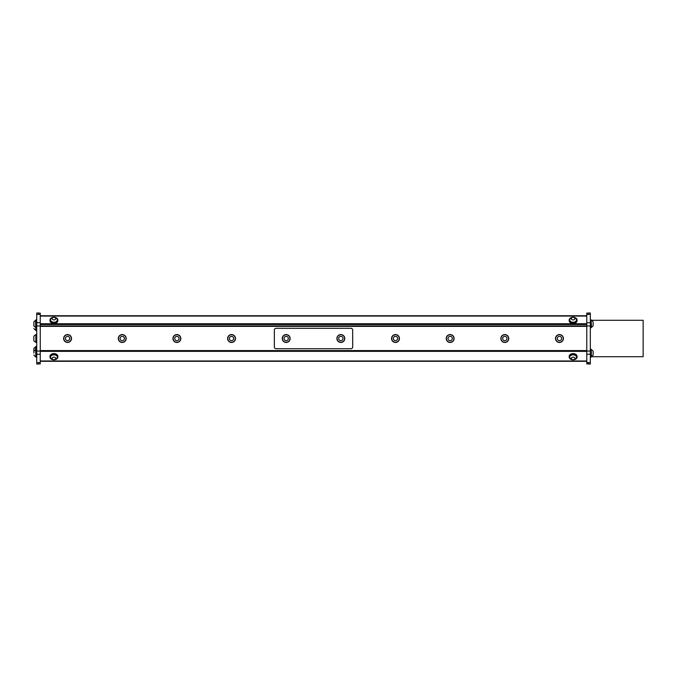 <?xml version="1.0" encoding="UTF-8"?>
<svg xmlns="http://www.w3.org/2000/svg" width="677" height="677" viewBox="0 0 677 677"><rect width="100%" height="100%" fill="white"/><g stroke="black" fill="none" stroke-linecap="round" stroke-linejoin="round"><path stroke-width="1.02" d="M40.256 313.096L38.538 313.096L40.256 313.096L40.256 363.904L38.538 363.904L40.256 363.904M350.991 328.32A1.692 1.692 0 0 1 352.683 330.012L352.683 347.022A1.692 1.692 0 0 1 350.991 348.723L276.047 348.723A1.692 1.692 0 0 1 274.354 347.022L274.354 330.012A1.692 1.692 0 0 1 276.047 328.32L350.991 328.32M586.781 326.373L40.256 326.373M343.806 341.123A3.944 3.944 0 0 0 341.614 334.65A3.944 3.944 0 0 0 337.112 339.786A3.944 3.944 0 0 0 343.806 341.123M343.501 341.183A3.766 3.766 0 0 0 341.826 334.878A3.766 3.766 0 0 0 337.205 339.49A3.766 3.766 0 0 0 343.501 341.183A3.766 3.766 0 0 0 343.51 335.86A3.766 3.766 0 0 0 338.187 335.851A3.766 3.766 0 0 0 338.178 341.174A3.766 3.766 0 0 0 343.501 341.183M288.639 341.614A3.944 3.944 0 0 0 287.649 334.853A3.944 3.944 0 0 0 282.292 339.084A3.944 3.944 0 0 0 288.639 341.614M282.961 336.587A3.766 3.766 0 0 0 286.143 342.283A3.766 3.766 0 0 0 289.477 336.681A3.766 3.766 0 0 0 282.961 336.587A3.766 3.766 0 0 0 284.264 341.75A3.766 3.766 0 0 0 289.426 340.446A3.766 3.766 0 0 0 288.123 335.284A3.766 3.766 0 0 0 282.961 336.587M339.321 340.04A2.149 2.149 0 0 0 342.926 339.075A2.149 2.149 0 0 0 340.294 336.435A2.149 2.149 0 0 0 339.321 340.04M287.293 336.672A2.149 2.149 0 0 0 284.044 338.492A2.149 2.149 0 0 0 287.243 340.396A2.149 2.149 0 0 0 287.293 336.672M63.638 338.517A3.944 3.944 0 0 1 69.553 335.098A3.944 3.944 0 0 1 69.553 341.936A3.944 3.944 0 0 1 63.638 338.517M70.205 341.216A3.766 3.766 0 0 0 68.605 334.895A3.766 3.766 0 0 0 63.926 339.439A3.766 3.766 0 0 0 70.205 341.216A3.766 3.766 0 0 0 70.281 335.894A3.766 3.766 0 0 0 64.95 335.817A3.766 3.766 0 0 0 64.882 341.14A3.766 3.766 0 0 0 70.205 341.216M66.041 340.015A2.149 2.149 0 0 0 69.646 339.101A2.149 2.149 0 0 0 67.048 336.435A2.149 2.149 0 0 0 66.041 340.015M118.289 338.517A3.944 3.944 0 0 1 124.204 335.098A3.944 3.944 0 0 1 124.204 341.936A3.944 3.944 0 0 1 118.289 338.517M124.856 341.216A3.766 3.766 0 0 0 123.256 334.895A3.766 3.766 0 0 0 118.585 339.439A3.766 3.766 0 0 0 124.856 341.216A3.766 3.766 0 0 0 124.932 335.894A3.766 3.766 0 0 0 119.609 335.817A3.766 3.766 0 0 0 119.533 341.14A3.766 3.766 0 0 0 124.856 341.216M120.692 340.015A2.149 2.149 0 0 0 124.306 339.101A2.149 2.149 0 0 0 121.708 336.435A2.149 2.149 0 0 0 120.692 340.015M172.94 338.517A3.944 3.944 0 0 1 178.863 335.098A3.944 3.944 0 0 1 178.855 341.936A3.944 3.944 0 0 1 172.94 338.517M179.515 341.216A3.766 3.766 0 0 0 177.907 334.895A3.766 3.766 0 0 0 173.236 339.439A3.766 3.766 0 0 0 179.515 341.216A3.766 3.766 0 0 0 179.583 335.894A3.766 3.766 0 0 0 174.26 335.817A3.766 3.766 0 0 0 174.192 341.14A3.766 3.766 0 0 0 179.515 341.216M175.343 340.015A2.149 2.149 0 0 0 178.956 339.101A2.149 2.149 0 0 0 176.358 336.435A2.149 2.149 0 0 0 175.343 340.015M227.59 338.517A3.944 3.944 0 0 1 233.514 335.098A3.944 3.944 0 0 1 233.506 341.936A3.944 3.944 0 0 1 227.59 338.517M234.166 341.216A3.766 3.766 0 0 0 232.558 334.895A3.766 3.766 0 0 0 227.887 339.439A3.766 3.766 0 0 0 234.166 341.216A3.766 3.766 0 0 0 234.234 335.894A3.766 3.766 0 0 0 228.911 335.817A3.766 3.766 0 0 0 228.843 341.14A3.766 3.766 0 0 0 234.166 341.216M229.994 340.015A2.149 2.149 0 0 0 233.607 339.101A2.149 2.149 0 0 0 231.009 336.435A2.149 2.149 0 0 0 229.994 340.015M391.551 338.517A3.944 3.944 0 0 1 397.475 335.098A3.944 3.944 0 0 1 397.467 341.936A3.944 3.944 0 0 1 391.551 338.517M398.127 341.216A3.766 3.766 0 0 0 396.519 334.895A3.766 3.766 0 0 0 391.848 339.439A3.766 3.766 0 0 0 398.127 341.216A3.766 3.766 0 0 0 398.194 335.894A3.766 3.766 0 0 0 392.872 335.817A3.766 3.766 0 0 0 392.804 341.14A3.766 3.766 0 0 0 398.127 341.216M393.955 340.015A2.149 2.149 0 0 0 397.568 339.101A2.149 2.149 0 0 0 394.97 336.435A2.149 2.149 0 0 0 393.955 340.015M446.211 338.517A3.944 3.944 0 0 1 452.126 335.098A3.944 3.944 0 0 1 452.126 341.936A3.944 3.944 0 0 1 446.211 338.517M452.778 341.216A3.766 3.766 0 0 0 451.178 334.895A3.766 3.766 0 0 0 446.498 339.439A3.766 3.766 0 0 0 452.778 341.216A3.766 3.766 0 0 0 452.845 335.894A3.766 3.766 0 0 0 447.522 335.817A3.766 3.766 0 0 0 447.455 341.14A3.766 3.766 0 0 0 452.778 341.216M448.614 340.015A2.149 2.149 0 0 0 452.219 339.101A2.149 2.149 0 0 0 449.621 336.435A2.149 2.149 0 0 0 448.614 340.015M500.862 338.517A3.944 3.944 0 0 1 506.777 335.098A3.944 3.944 0 0 1 506.777 341.936A3.944 3.944 0 0 1 500.862 338.517M507.428 341.216A3.766 3.766 0 0 0 505.829 334.895A3.766 3.766 0 0 0 501.158 339.439A3.766 3.766 0 0 0 507.428 341.216A3.766 3.766 0 0 0 507.505 335.894A3.766 3.766 0 0 0 502.182 335.817A3.766 3.766 0 0 0 502.106 341.14A3.766 3.766 0 0 0 507.428 341.216M503.265 340.015A2.149 2.149 0 0 0 506.878 339.101A2.149 2.149 0 0 0 504.272 336.435A2.149 2.149 0 0 0 503.265 340.015M36.719 319.857L35.856 319.857L35.856 330.554L36.719 330.554M35.856 330.021L35.559 320.399A3.791 3.791 0 0 0 33.884 322.007L33.884 325.595A3.791 3.791 0 0 0 35.559 327.211L35.856 327.211M33.884 326.119L33.884 325.595M35.856 346.497L35.856 357.143L36.719 357.143M35.856 356.601L35.559 346.979A3.791 3.791 0 0 0 33.884 348.596L33.884 351.236M33.884 353.03L33.884 348.596M590.319 327.744L591.182 327.744L591.182 319.857L590.319 319.857M591.182 320.399L591.478 327.211A3.791 3.791 0 0 0 593.154 325.595L593.154 322.007A3.791 3.791 0 0 0 591.478 320.399M590.319 357.143L591.182 357.143L591.182 349.256L590.319 349.256M591.182 349.789L591.478 356.601A3.791 3.791 0 0 0 593.154 354.993L593.154 351.405A3.791 3.791 0 0 0 591.478 349.789M50.513 357.117A3.41 2.412 0 0 1 50.513 357.016A3.41 2.412 0 0 1 53.915 354.604A3.41 2.412 0 0 1 57.325 357.016A3.41 2.412 0 0 1 57.317 357.117M56.885 358.404A3.41 2.412 180 0 0 57.325 357.228A3.41 2.412 180 0 0 53.915 354.816A3.41 2.412 180 0 0 50.513 357.228A3.41 2.412 180 0 0 50.513 357.321A3.41 2.412 180 0 0 50.944 358.404A3.791 3.791 0 0 0 56.893 358.404M52.129 358.463A1.794 1.269 180 0 0 54.879 359.479A1.794 1.269 180 0 0 54.744 357.287A1.794 1.269 180 0 0 52.129 358.463M49.996 356.711A3.944 2.793 0 0 1 49.971 356.407A3.944 2.793 0 0 1 53.898 353.614A3.944 2.793 0 0 1 57.858 356.381A3.944 2.793 0 0 1 57.858 356.407A3.944 2.793 0 0 1 57.841 356.711M53.018 359.732A3.944 2.793 0 0 1 49.971 357.016A3.944 2.793 0 0 1 53.898 354.223A3.944 2.793 0 0 1 57.858 356.991A3.944 2.793 0 0 1 57.858 357.016A3.944 2.793 0 0 1 54.812 359.732M569.721 357.117A3.41 2.412 -0 0 1 569.712 357.016A3.41 2.412 -0 0 1 573.123 354.604A3.41 2.412 -0 0 1 576.525 357.016A3.41 2.412 -0 0 1 576.525 357.117M569.721 357.321A3.41 2.412 180 0 0 570.152 358.404A3.791 3.791 0 0 0 576.093 358.404A3.41 2.412 180 0 0 576.525 357.228A3.41 2.412 180 0 0 573.123 354.816A3.41 2.412 180 0 0 569.712 357.228A3.41 2.412 180 0 0 569.721 357.321M571.329 358.463A1.794 1.269 180 0 0 574.079 359.479A1.794 1.269 180 0 0 573.952 357.287A1.794 1.269 180 0 0 571.329 358.463M569.196 356.711A3.944 2.793 0 0 1 569.179 356.407A3.944 2.793 0 0 1 573.097 353.614A3.944 2.793 0 0 1 577.066 356.381A3.944 2.793 0 0 1 577.066 356.407A3.944 2.793 0 0 1 577.041 356.711M572.226 359.732A3.944 2.793 -0 0 1 569.179 357.016A3.944 2.793 -0 0 1 573.097 354.223A3.944 2.793 -0 0 1 577.066 356.991A3.944 2.793 -0 0 1 577.066 357.016A3.944 2.793 -0 0 1 574.02 359.732M57.317 319.959A3.41 2.412 180 0 1 57.325 320.06A3.41 2.412 180 0 1 53.711 322.464A3.41 2.412 180 0 1 50.513 320.06A3.41 2.412 180 0 1 50.513 319.959M50.513 319.705A3.41 2.412 -0 0 0 50.513 319.849A3.41 2.412 -0 0 0 53.711 322.252A3.41 2.412 -0 0 0 57.325 319.849A3.41 2.412 -0 0 0 56.885 318.672A3.791 3.791 0 0 0 50.944 318.672A3.41 2.412 -0 0 0 50.513 319.705M52.129 318.588A1.794 1.269 -0 0 0 54.719 319.798A1.794 1.269 -0 0 0 54.905 317.606A1.794 1.269 -0 0 0 52.129 318.588M57.858 320.653A3.944 2.793 180 0 1 57.858 320.67A3.944 2.793 180 0 1 53.915 323.454A3.944 2.793 180 0 1 49.971 320.67A3.944 2.793 180 0 1 49.996 320.365M54.812 317.344A3.944 2.793 180 0 1 57.858 320.043A3.944 2.793 180 0 1 57.858 320.06A3.944 2.793 180 0 1 53.915 322.844A3.944 2.793 180 0 1 49.971 320.06A3.944 2.793 180 0 1 53.018 317.344M576.525 319.959A3.41 2.412 180 0 1 576.525 320.06A3.41 2.412 180 0 1 573.123 322.472A3.41 2.412 180 0 1 569.712 320.06A3.41 2.412 180 0 1 569.721 319.959M576.372 319.129A3.41 2.412 0 0 0 576.093 318.672A3.791 3.791 0 0 0 570.152 318.672A3.41 2.412 0 0 0 569.712 319.849A3.41 2.412 0 0 0 573.123 322.26A3.41 2.412 0 0 0 576.525 319.849A3.41 2.412 0 0 0 576.372 319.129M574.832 318.283A1.794 1.269 0 0 0 571.803 317.809A1.794 1.269 0 0 0 572.725 319.899A1.794 1.269 0 0 0 574.832 318.283M577.041 320.365A3.944 2.793 180 0 1 577.066 320.67A3.944 2.793 180 0 1 573.656 323.428A3.944 2.793 180 0 1 569.323 321.414A3.944 2.793 180 0 1 569.179 320.67A3.944 2.793 180 0 1 569.196 320.365M574.02 317.344A3.944 2.793 180 0 1 577.066 320.06A3.944 2.793 180 0 1 573.656 322.819A3.944 2.793 180 0 1 569.323 320.805A3.944 2.793 180 0 1 569.179 320.06A3.944 2.793 180 0 1 572.226 317.344M35.856 349.307L36.719 349.256M35.864 334.844L35.864 334.734A4.003 4.003 0 0 0 33.85 336.351L33.85 340.649A4.003 4.003 0 0 0 35.864 342.266L35.864 334.844M588.499 363.904L586.781 363.904L586.781 325.95L36.719 325.95L36.719 312.994L38.538 312.994L38.538 314.424L36.719 314.331M590.319 314.331L588.499 314.331L588.499 312.994L590.319 312.994L590.319 325.95L586.781 325.95L586.781 313.096L588.499 313.096L586.781 313.096M562.088 341.216A3.766 3.766 0 0 1 555.809 339.439A3.766 3.766 0 0 1 560.48 334.895A3.766 3.766 0 0 1 562.088 341.216A3.766 3.766 0 0 0 562.155 335.894A3.766 3.766 0 0 0 556.832 335.817A3.766 3.766 0 0 0 556.756 341.14A3.766 3.766 0 0 0 562.088 341.216M557.916 340.015A2.149 2.149 0 0 0 561.529 339.101A2.149 2.149 0 0 0 558.931 336.435A2.149 2.149 0 0 0 557.916 340.015M555.512 338.517A3.944 3.944 0 0 1 561.428 335.098A3.944 3.944 0 0 1 561.428 341.936A3.944 3.944 0 0 1 555.512 338.517M36.719 342.444L36.219 342.444L36.219 334.556L36.719 334.556M588.499 364.006L588.499 362.576L590.319 362.669L590.319 364.006L588.499 364.006M591.182 320.28L643.15 320.28L643.15 356.72L591.182 356.72M588.499 312.994L590.319 312.994M590.319 325.95L590.319 362.669M36.719 362.669L38.538 362.669L38.538 364.006L36.719 364.006L36.719 325.95M38.538 312.994L36.719 312.994M40.256 361.298L586.781 361.298M586.781 315.753L40.256 315.753M586.781 350.576L40.256 350.576M586.781 322.726L590.319 322.726M586.781 314.424L588.499 314.424M586.781 362.576L588.499 362.576M586.781 354.274L590.319 354.274M586.781 351.05L590.319 351.05M38.538 314.424L40.256 314.424M38.538 362.576L40.256 362.576M36.719 351.05L40.256 351.05M36.719 354.274L40.256 354.274M36.719 322.726L40.256 322.726M586.781 360.976L40.256 360.976M40.256 351.346L586.781 351.346M40.256 324.52L586.781 324.52M586.781 323.741L40.256 323.741M40.256 316.074L586.781 316.074M33.884 328.404A3.791 3.791 0 0 0 35.559 330.021M36.719 327.744L35.856 327.744M36.719 346.446L35.856 346.446M49.971 356.407L49.971 357.016M57.858 356.407L57.858 357.016M569.179 356.407L569.179 357.016M577.066 356.407L577.066 357.016M57.858 320.67L57.858 320.06M49.971 320.67L49.971 320.06M577.066 320.67L577.066 320.06M569.179 320.67L569.179 320.06M35.856 349.789L35.559 349.789A3.791 3.791 0 0 0 33.884 351.405M33.884 354.993A3.791 3.791 0 0 0 35.568 356.601"/></g></svg>
